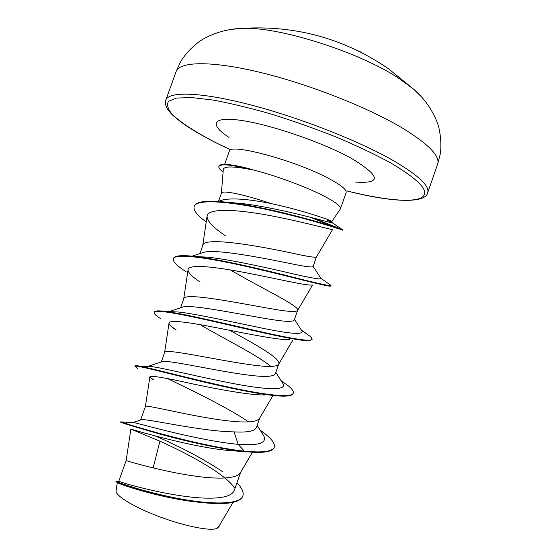 <?xml version="1.0" encoding="UTF-8"?>
<svg xmlns="http://www.w3.org/2000/svg" width="557" height="557" viewBox="0 0 557 557"><rect width="100%" height="100%" fill="white"/><g stroke="black" fill="none" stroke-linecap="round" stroke-linejoin="round"><path stroke-width="0.84" d="M420.681 96.096L413.656 89.224L399.787 78.976C360.456 52.295 278.215 26.214 241.891 28.4L232.102 29.319M221.038 200.485L223.239 199.782C233.014 197.944 248.798 199.162 270.591 203.444C243.882 194.296 221.902 189.881 221.435 193.14L218.532 201.286M270.591 203.444C286.173 206.884 299.917 210.462 311.816 214.187C323.889 218.024 330.524 220.384 331.735 221.275L332.933 223.085L326.966 220.245L331.861 221.449L340.411 208.91C341.093 206.299 335.077 201.738 322.364 195.235C303.656 185.739 271.586 174.167 249.794 169.077L250.274 169.46C232.749 166.097 223.754 166.153 223.28 169.627L221.401 193.237M192.151 256.157L203.611 252.377C216.053 248.568 265.752 258.532 293.254 264.15C305.877 266.74 312.484 267.52 313.076 266.504L316.453 256.909C315.833 257.738 309.274 256.812 296.79 254.138C263.496 246.793 203.208 235.722 202.755 245.567L199.893 253.609M118.794 481.185L126.147 460.548C123.257 459.985 181.805 477.537 217.801 478.094C230.535 478.31 238.104 476.451 240.506 472.517L252.418 452.263M118.801 481.185L119.142 481.345C121.127 482.794 176.625 498.724 210.727 498.167C224.443 497.979 232.29 495.41 234.26 490.473L240.694 472.197M234.1 431.891L238.152 444.333C200.081 440.9 140.977 424.149 134.474 422.693L133.214 422.484L141.387 419.7C146.031 418.342 201.063 431.431 234.1 431.891C247.461 432.629 254.911 431.146 256.443 427.442L259.764 418.001M140.608 419.964L145.419 406.478C143.372 403.567 202.365 419.477 237.672 421.746C250.358 422.561 257.682 421.377 259.653 418.196L273.021 395.47M147.765 366.478L162.449 361.584C168.729 359.641 222.709 372.542 253.901 375.738C267.005 377.103 274.169 376.379 275.395 373.58L278.751 364.055M270.779 366.409C258.761 356.055 224.45 338.795 201.662 325.657M161.272 361.98L164.607 352.623C163.396 347.38 222.828 361.66 257.459 365.643C270.082 367.063 277.163 366.569 278.695 364.153L293.024 339.805M278.806 363.888C281.034 358.701 255.921 344.581 229.686 330.301M169.217 311.586L182.849 307.032C192.367 304.073 244.37 315.359 273.619 319.829C286.486 321.807 293.372 321.842 294.277 319.934L297.647 310.353M180.579 307.791L183.719 298.984C183.344 291.436 243.207 304.101 277.17 309.769C289.724 311.816 296.54 312.017 297.626 310.388L312.547 285.059M297.675 310.284C299.889 306.092 259.994 287.468 230.389 269.943M257.146 425.451L263.76 435.846C267.249 443.031 258.713 445.858 238.152 444.333L244.349 451.163L244.182 451.643L231.635 450.717C192.395 447.974 127.205 428.006 130.881 429.078L159.922 441.186C187.535 453.523 225.313 473.819 234.594 487.967M200.771 502.428C162.602 499.065 114.679 483.01 117.353 482.306L116.1 490.633C114.86 495.458 133.75 507.135 159.546 516.764C185.37 526.456 211.319 531.462 217.16 528.273L219.18 525.899L233 502.386M159.922 441.186L153.154 467.957M219.458 525.425L219.033 526.63L217.16 528.273M120.827 421.726L120.667 422.178C121.287 422.777 134.773 426.85 161.119 434.404C186.672 441.374 220.412 449.046 244.182 451.643L255.6 452.375C266.712 452.576 272.895 450.982 274.135 447.591L274.288 447.139C272.512 451.581 262.528 452.918 244.349 451.163C197.7 446.15 124.148 423.445 121.405 421.941L123.55 422.679M236.948 482.835C241.996 488.043 243.973 492.388 242.873 495.862C240.13 505.108 209.724 504.739 176.291 498.111C142.801 491.525 116.712 482.188 116.295 481.144L117.722 481.248M155.208 435.943C179.904 446.436 202.497 458.425 222.988 471.904M242.873 495.862L242.72 496.315C240.234 501.996 229.895 504.343 211.688 503.361C169.613 501.022 112.486 481.958 116.1 481.513L116.26 481.06M316.453 256.909L332.654 229.421C332.982 230.41 304.867 222.201 270.549 215.684C236.196 209.112 207.476 207.984 207.086 216.22C207.079 221.094 213.282 227.66 225.689 235.917M311.892 285.024C307.039 285.887 277.184 278.799 245.233 272.624C213.164 266.406 188.28 263.99 188.057 269.79C188.001 272.582 192.005 276.669 200.074 282.03M289.473 339.645C279.071 340.181 248.387 333.998 219.27 328.261C190.069 322.503 169.07 319.321 169.022 323.116C168.98 324.585 171.389 326.896 176.242 330.043L171.062 326.2M264.484 394.976C249.752 395.164 219.59 389.58 193.46 384.065C165.84 377.855 151.309 375.404 149.882 376.727C149.875 377.298 151.058 378.294 153.419 379.707L150.209 377.374M249.794 169.077L239.761 166.369L232.025 165.046M263.76 435.846L262.535 433.917M248.596 421.893C227.82 407.543 190.793 389.893 167.782 378.697M148.009 366.436L152.43 366.701C164.496 368.365 200.882 377.388 233.501 383.592C266.204 389.837 286.792 390.777 283.081 383.829L282.141 382.353M161.182 318.987C156.176 315.91 153.843 313.744 154.178 312.477L154.338 312.024C154.804 310.736 158.508 310.528 165.443 311.398L178.588 312.024C195.27 313.814 229.38 321.389 257.821 327.224C287.802 333.601 302.59 335.001 302.193 331.422L301.546 330.412M186.149 271.76C176.959 265.898 172.691 261.588 173.345 258.817L173.506 258.371C174.62 255.552 182 254.939 195.646 256.526L207.657 257.174C227.186 259.214 257.828 265.745 282.086 271.287C307.387 277.337 320.386 279.781 321.083 278.611L320.741 278.082M227.883 202.337L241.738 203.5C281.487 208.221 332.153 223.364 332.78 223.092L332.933 223.085M274.288 447.139C275.214 443.859 272.115 439.403 265.014 433.771L260.091 430.088M137.746 368.476L134.926 366.346L135.086 365.9C135.212 365.545 136.521 365.587 139.013 366.012C149.742 367.836 187.598 378.05 225.481 386.412C263.405 394.802 291.875 398.422 293.274 393.047C293.776 391.432 292.314 389.183 288.888 386.3L281.034 380.619M165.443 311.398C182.418 313.494 220.349 322.524 254.159 330.238C288.032 337.981 311.384 342.325 312.185 339.178L310.98 336.95L305.501 333.002M195.646 256.526C217.223 259.054 253.331 267.269 282.671 274.552C313.354 282.483 329.466 286.138 331.011 285.518L328.275 283.52M206.222 221.971C197.178 215.336 193.168 210.163 194.177 206.452L194.337 206.006C196.725 200.959 209.251 199.9 231.907 202.832C276.154 208.576 337.66 227.5 342.054 229.407L342.91 229.728L342.757 230.173L342.026 229.923M340.021 228.718L313.125 217.975M134.926 366.346C135.107 364.779 159.622 371.324 194.999 379.895C230.313 388.459 268.982 396.473 284.474 396.138C289.647 396.041 292.529 395.164 293.114 393.5L293.274 393.047M154.178 312.477C154.923 308.794 184.604 314.733 223.782 323.798C262.918 332.849 300.766 341.559 309.504 340.654L312.185 339.178M173.345 258.817C174.724 252.718 210.233 258.016 252.767 267.917C295.307 277.79 330.197 287.544 330.816 286.026L331.011 285.518M194.177 206.452C196.349 198.341 231.97 201.592 272.206 210.748C312.484 219.862 343.509 230.285 342.757 230.173M331.492 225.989L310.346 217.258M249.87 168.848L238.807 166.251C226.602 163.849 220.008 163.786 219.026 166.049L218.873 166.494C218.476 167.775 219.883 169.62 223.092 172.016M250.274 169.46C230.953 164.566 220.481 163.577 218.873 166.494M437.607 164.224C440.302 156.461 429.21 144.792 404.333 129.224C370.147 108.35 310.263 84.532 260.857 72.549C211.34 60.518 179.396 61.402 176.082 71.616L165.826 100.121C168.653 91.271 200.102 91.863 249.439 104.577C298.67 117.242 358.743 140.768 393.339 160.611C418.537 175.378 429.962 186.115 427.637 192.833L437.607 164.224L440.03 155.034C441.896 146.644 440.671 130.519 436.785 121.294C431.543 108.685 423.835 97.99 413.656 89.224L388.382 68.685C344.142 38.482 295.314 25.058 241.891 28.4C228.467 28.804 215.747 32.264 203.737 38.767C194.908 43.488 183.81 55.254 179.981 62.948L176.082 71.616M361.932 52.602L358.214 50.889M229.832 149.45L217.112 143.316C196.886 132.984 181.178 122.993 172.343 114.484C167.803 109.13 166.522 104.751 168.513 101.346L176.527 98.067L191.483 97.545L213.004 100.051C230.326 103.24 249.71 107.905 271.162 114.053C293.198 120.925 314.956 128.625 336.435 137.133C357.016 145.85 375.077 154.421 390.617 162.86C421.593 181.317 431.473 193.119 420.263 198.264C409.179 202.72 380.689 199.35 346.844 190.891M224.603 164.392L229.268 151.309C228.795 142.689 294.639 160.158 328.345 178.268C340.975 184.973 346.9 189.784 346.113 192.687L340.411 208.91M229.031 137.405C208.896 124.406 212.008 115.96 242.065 120.535C271.837 124.949 323.22 142.724 351.544 158.46C380.696 176.116 381.865 183.97 355.053 182.028M165.826 100.121C164.663 103.122 165.756 106.826 169.105 111.24C171.069 113.496 172.468 115.821 184.896 124.859C193.739 130.798 204.391 136.918 216.847 143.226L229.825 149.485M346.83 190.919C391.487 202.365 425.388 203.834 427.637 192.833M119.142 481.345L116.295 481.144M134.474 422.693L121.405 421.941M131.215 429.141L131.605 429.405M207.086 216.22L202.664 245.825M188.057 269.79L183.671 299.13M169.015 323.109L164.587 352.685M149.882 376.727L145.412 406.485M130.881 429.078L126.147 460.548M260.314 430.436L265.014 433.771M152.43 366.701L139.013 366.012M301.212 329.897L310.98 336.95M320.978 278.354L331.018 285.449M241.738 203.5L231.907 202.832M332.78 223.092L342.054 229.407M283.081 383.829L275.812 372.403M302.193 331.422L294.472 319.37M321.083 278.611L313.131 266.343M218.038 201.446L223.239 199.782M239.761 166.369L238.807 166.251"/></g></svg>
